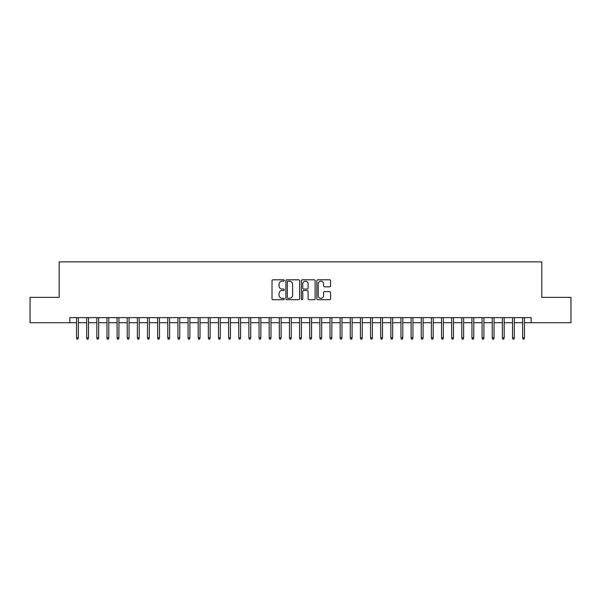 <?xml version="1.0" encoding="UTF-8"?>
<svg xmlns="http://www.w3.org/2000/svg" width="601" height="601" viewBox="0 0 601 601"><rect width="100%" height="100%" fill="white"/><g stroke="black" fill="none" stroke-linecap="round" stroke-linejoin="round"><path stroke-width="0.9" d="M284.281 280.494A0.699 0.699 0 0 0 283.582 279.803L273.012 279.803A0.992 0.992 0 0 0 272.013 280.795L272.013 298.712A0.992 0.992 0 0 0 273.012 299.704L283.582 299.704A0.699 0.699 0 0 0 284.281 299.005A0.699 0.699 0 0 0 283.582 298.314L282.215 298.314A3.185 3.185 0 0 1 279.029 295.129L279.029 293.634A3.185 3.185 0 0 1 282.215 290.448L283.582 290.448A0.699 0.699 0 0 0 284.281 289.75A0.699 0.699 0 0 0 283.582 289.058L282.215 289.058A3.185 3.185 0 0 1 279.029 285.873L279.029 284.378A3.185 3.185 0 0 1 282.215 281.193L283.582 281.193A0.699 0.699 0 0 0 284.281 280.494M329.581 286.82A0.992 0.992 0 0 0 330.58 285.821L330.58 280.795A0.992 0.992 0 0 0 329.581 279.803L317.839 279.803A0.992 0.992 0 0 0 316.847 280.795L316.847 298.712A0.992 0.992 0 0 0 317.839 299.704L329.581 299.704A0.992 0.992 0 0 0 330.58 298.712L330.58 292.642A0.992 0.992 0 0 0 329.581 291.643L324.555 291.643A0.992 0.992 0 0 0 323.563 292.642L323.563 295.647A2.659 2.659 0 0 1 320.904 298.314A2.659 2.659 0 0 1 318.237 295.647L318.237 283.86A2.659 2.659 0 0 1 320.904 281.193A2.659 2.659 0 0 1 323.563 283.86L323.563 285.821A0.992 0.992 0 0 0 324.555 286.82L329.581 286.82M69.844 322.707L30.05 322.707L30.05 297.36L59.198 297.36L59.198 261.871L541.802 261.871L541.802 297.36L570.95 297.36L570.95 322.707L531.156 322.707L531.156 317.636L69.844 317.636L69.844 322.707L76.537 322.707M299.629 280.795A0.992 0.992 0 0 0 298.637 279.803L286.887 279.803A0.992 0.992 0 0 0 285.896 280.795L285.896 298.712A0.992 0.992 0 0 0 286.887 299.704L298.637 299.704A0.992 0.992 0 0 0 299.629 298.712L299.629 280.795M302.363 279.803L314.113 279.803A0.992 0.992 0 0 1 315.104 280.795L315.104 298.712A0.992 0.992 0 0 1 314.113 299.704L309.087 299.704A0.992 0.992 0 0 1 308.088 298.712L308.088 291.447A0.992 0.992 0 0 0 307.096 290.448L303.76 290.448A0.992 0.992 0 0 0 302.761 291.447L302.761 299.005A0.699 0.699 0 0 1 302.07 299.704A0.699 0.699 0 0 1 301.371 299.005L301.371 280.795A0.992 0.992 0 0 1 302.363 279.803M78.363 322.707L86.672 322.707M88.497 322.707L96.814 322.707M98.639 322.707L106.955 322.707M108.773 322.707L117.09 322.707M118.915 322.707L127.232 322.707M129.057 322.707L137.366 322.707M139.192 322.707L147.508 322.707M149.333 322.707L157.642 322.707M159.468 322.707L167.784 322.707M169.61 322.707L177.926 322.707M179.752 322.707L188.06 322.707M189.886 322.707L198.202 322.707M200.028 322.707L208.337 322.707M210.162 322.707L218.479 322.707M220.304 322.707L228.613 322.707M230.438 322.707L238.755 322.707M240.58 322.707L248.897 322.707M250.722 322.707L259.031 322.707M260.857 322.707L269.173 322.707M270.998 322.707L279.307 322.707M281.133 322.707L289.449 322.707M291.275 322.707L299.591 322.707M301.409 322.707L309.725 322.707M311.551 322.707L319.867 322.707M321.693 322.707L330.002 322.707M331.827 322.707L340.143 322.707M341.969 322.707L350.278 322.707M352.103 322.707L360.42 322.707M362.245 322.707L370.562 322.707M372.387 322.707L380.696 322.707M382.521 322.707L390.838 322.707M392.663 322.707L400.972 322.707M402.798 322.707L411.114 322.707M412.94 322.707L421.248 322.707M423.074 322.707L431.39 322.707M433.216 322.707L441.532 322.707M443.358 322.707L451.667 322.707M453.492 322.707L461.808 322.707M463.634 322.707L471.943 322.707M473.768 322.707L482.085 322.707M483.91 322.707L492.227 322.707M494.045 322.707L502.361 322.707M504.186 322.707L512.503 322.707M514.328 322.707L522.637 322.707M524.463 322.707L531.156 322.707M287.984 281.193A0.699 0.699 0 0 0 287.286 281.892L287.286 297.615A0.699 0.699 0 0 0 287.984 298.314L289.427 298.314A3.185 3.185 0 0 0 292.612 295.129L292.612 284.378A3.185 3.185 0 0 0 289.427 281.193L287.984 281.193M308.088 283.905A2.659 2.659 0 0 0 305.428 281.245A2.659 2.659 0 0 0 302.761 283.905L302.761 288.059A0.992 0.992 0 0 0 303.76 289.058L307.096 289.058A0.992 0.992 0 0 0 308.088 288.059L308.088 283.905M76.537 337.807L76.943 339.129L77.957 339.129L78.363 337.807L76.537 337.807L76.537 317.636M78.363 337.807L78.363 317.636M86.672 337.807L87.077 339.129L88.092 339.129L88.497 337.807L86.672 337.807L86.672 317.636M88.497 337.807L88.497 317.636M96.814 337.807L97.219 339.129L98.233 339.129L98.639 337.807L96.814 337.807L96.814 317.636M98.639 337.807L98.639 317.636M106.955 337.807L107.361 339.129L108.368 339.129L108.773 337.807L106.955 337.807L106.955 317.636M108.773 337.807L108.773 317.636M117.09 337.807L117.496 339.129L118.51 339.129L118.915 337.807L117.09 337.807L117.09 317.636M118.915 337.807L118.915 317.636M127.232 337.807L127.637 339.129L128.652 339.129L129.057 337.807L127.232 337.807L127.232 317.636M129.057 337.807L129.057 317.636M137.366 337.807L137.772 339.129L138.786 339.129L139.192 337.807L137.366 337.807L137.366 317.636M139.192 337.807L139.192 317.636M147.508 337.807L147.914 339.129L148.928 339.129L149.333 337.807L147.508 337.807L147.508 317.636M149.333 337.807L149.333 317.636M157.642 337.807L158.048 339.129L159.062 339.129L159.468 337.807L157.642 337.807L157.642 317.636M159.468 337.807L159.468 317.636M167.784 337.807L168.19 339.129L169.204 339.129L169.61 337.807L167.784 337.807L167.784 317.636M169.61 337.807L169.61 317.636M177.926 337.807L178.332 339.129L179.346 339.129L179.752 337.807L177.926 337.807L177.926 317.636M179.752 337.807L179.752 317.636M188.06 337.807L188.466 339.129L189.48 339.129L189.886 337.807L188.06 337.807L188.06 317.636M189.886 337.807L189.886 317.636M198.202 337.807L198.608 339.129L199.622 339.129L200.028 337.807L198.202 337.807L198.202 317.636M200.028 337.807L200.028 317.636M208.337 337.807L208.742 339.129L209.757 339.129L210.162 337.807L208.337 337.807L208.337 317.636M210.162 337.807L210.162 317.636M218.479 337.807L218.884 339.129L219.898 339.129L220.304 337.807L218.479 337.807L218.479 317.636M220.304 337.807L220.304 317.636M228.613 337.807L229.019 339.129L230.033 339.129L230.438 337.807L228.613 337.807L228.613 317.636M230.438 337.807L230.438 317.636M238.755 337.807L239.16 339.129L240.175 339.129L240.58 337.807L238.755 337.807L238.755 317.636M240.58 337.807L240.58 317.636M248.897 337.807L249.302 339.129L250.316 339.129L250.722 337.807L248.897 337.807L248.897 317.636M250.722 337.807L250.722 317.636M259.031 337.807L259.437 339.129L260.451 339.129L260.857 337.807L259.031 337.807L259.031 317.636M260.857 337.807L260.857 317.636M269.173 337.807L269.579 339.129L270.593 339.129L270.998 337.807L269.173 337.807L269.173 317.636M270.998 337.807L270.998 317.636M279.307 337.807L279.713 339.129L280.727 339.129L281.133 337.807L279.307 337.807L279.307 317.636M281.133 337.807L281.133 317.636M289.449 337.807L289.855 339.129L290.869 339.129L291.275 337.807L289.449 337.807L289.449 317.636M291.275 337.807L291.275 317.636M299.591 337.807L299.997 339.129L301.003 339.129L301.409 337.807L299.591 337.807L299.591 317.636M301.409 337.807L301.409 317.636M309.725 337.807L310.131 339.129L311.145 339.129L311.551 337.807L309.725 337.807L309.725 317.636M311.551 337.807L311.551 317.636M319.867 337.807L320.273 339.129L321.287 339.129L321.693 337.807L319.867 337.807L319.867 317.636M321.693 337.807L321.693 317.636M330.002 337.807L330.407 339.129L331.421 339.129L331.827 337.807L330.002 337.807L330.002 317.636M331.827 337.807L331.827 317.636M340.143 337.807L340.549 339.129L341.563 339.129L341.969 337.807L340.143 337.807L340.143 317.636M341.969 337.807L341.969 317.636M350.278 337.807L350.683 339.129L351.698 339.129L352.103 337.807L350.278 337.807L350.278 317.636M352.103 337.807L352.103 317.636M360.42 337.807L360.825 339.129L361.84 339.129L362.245 337.807L360.42 337.807L360.42 317.636M362.245 337.807L362.245 317.636M370.562 337.807L370.967 339.129L371.981 339.129L372.387 337.807L370.562 337.807L370.562 317.636M372.387 337.807L372.387 317.636M380.696 337.807L381.102 339.129L382.116 339.129L382.521 337.807L380.696 337.807L380.696 317.636M382.521 337.807L382.521 317.636M390.838 337.807L391.243 339.129L392.258 339.129L392.663 337.807L390.838 337.807L390.838 317.636M392.663 337.807L392.663 317.636M400.972 337.807L401.378 339.129L402.392 339.129L402.798 337.807L400.972 337.807L400.972 317.636M402.798 337.807L402.798 317.636M411.114 337.807L411.52 339.129L412.534 339.129L412.94 337.807L411.114 337.807L411.114 317.636M412.94 337.807L412.94 317.636M421.248 337.807L421.654 339.129L422.668 339.129L423.074 337.807L421.248 337.807L421.248 317.636M423.074 337.807L423.074 317.636M431.39 337.807L431.796 339.129L432.81 339.129L433.216 337.807L431.39 337.807L431.39 317.636M433.216 337.807L433.216 317.636M441.532 337.807L441.938 339.129L442.952 339.129L443.358 337.807L441.532 337.807L441.532 317.636M443.358 337.807L443.358 317.636M451.667 337.807L452.072 339.129L453.086 339.129L453.492 337.807L451.667 337.807L451.667 317.636M453.492 337.807L453.492 317.636M461.808 337.807L462.214 339.129L463.228 339.129L463.634 337.807L461.808 337.807L461.808 317.636M463.634 337.807L463.634 317.636M471.943 337.807L472.348 339.129L473.363 339.129L473.768 337.807L471.943 337.807L471.943 317.636M473.768 337.807L473.768 317.636M482.085 337.807L482.49 339.129L483.505 339.129L483.91 337.807L482.085 337.807L482.085 317.636M483.91 337.807L483.91 317.636M492.227 337.807L492.632 339.129L493.639 339.129L494.045 337.807L492.227 337.807L492.227 317.636M494.045 337.807L494.045 317.636M502.361 337.807L502.767 339.129L503.781 339.129L504.186 337.807L502.361 337.807L502.361 317.636M504.186 337.807L504.186 317.636M512.503 337.807L512.908 339.129L513.923 339.129L514.328 337.807L512.503 337.807L512.503 317.636M514.328 337.807L514.328 317.636M522.637 337.807L523.043 339.129L524.057 339.129L524.463 337.807L522.637 337.807L522.637 317.636M524.463 337.807L524.463 317.636"/></g></svg>
